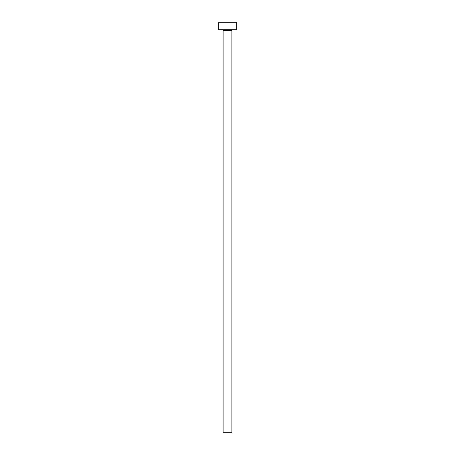 <?xml version="1.0" encoding="UTF-8"?>
<svg xmlns="http://www.w3.org/2000/svg" width="455" height="455" viewBox="0 0 455 455"><rect width="100%" height="100%" fill="white"/><g stroke="black" fill="none" stroke-linecap="round" stroke-linejoin="round"><path stroke-width="0.68" d="M231.896 30.616L223.104 30.616L223.104 432.25L231.896 432.25L231.896 30.616A0.927 0.927 0 0 1 232.823 29.689M223.104 30.616A0.927 0.927 0 0 0 222.176 29.689M236.754 29.689L218.246 29.689L218.246 22.75L236.754 22.75L236.754 29.689"/></g></svg>
